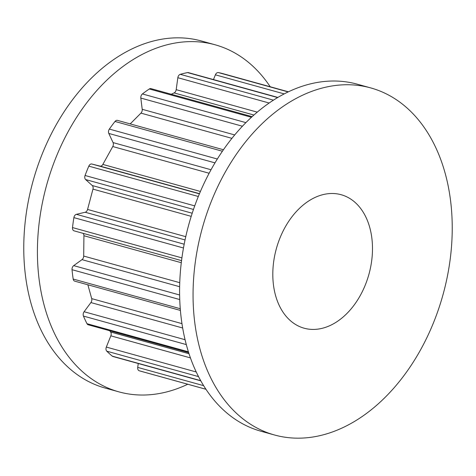 <?xml version="1.0" encoding="UTF-8"?>
<svg xmlns="http://www.w3.org/2000/svg" width="476" height="476" viewBox="0 0 476 476"><rect width="100%" height="100%" fill="white"/><g stroke="black" fill="none" stroke-linecap="round" stroke-linejoin="round"><path stroke-width="0.71" d="M306.324 202.609A69.264 48.028 105.5 0 0 272.819 272.76A69.264 48.028 105.5 0 0 304.146 328.208A69.264 48.028 105.5 0 0 338.966 320.306A69.264 48.028 105.5 0 0 372.476 250.156A69.264 48.028 105.5 0 0 341.143 194.714A69.264 48.028 105.5 0 0 306.324 202.609M370.745 87.917L357.274 84.187A180.083 124.867 105.5 0 0 266.744 104.72A180.083 124.867 105.5 0 0 179.625 287.111A180.083 124.867 105.5 0 0 261.08 431.268L274.551 434.999A180.083 124.867 105.5 0 0 365.08 414.465A180.083 124.867 105.5 0 0 452.2 232.074A180.083 124.867 105.5 0 0 370.745 87.917A180.083 124.867 105.5 0 0 280.215 108.451A180.083 124.867 105.5 0 0 193.089 290.842A180.083 124.867 105.5 0 0 274.551 434.999M270.213 86.757A180.083 124.867 105.5 0 0 215.098 44.78A180.083 124.867 105.5 0 0 124.569 65.313A180.083 124.867 105.5 0 0 37.449 247.704A180.083 124.867 105.5 0 0 118.905 391.861A180.083 124.867 105.5 0 0 187.764 384.245M215.098 44.78L201.449 41.001A180.083 124.867 105.5 0 0 110.92 61.535A180.083 124.867 105.5 0 0 23.8 243.926A180.083 124.867 105.5 0 0 105.255 388.083L118.905 391.861M205.947 389.261L139.224 370.768A154.349 107.029 105.5 0 0 140.985 371.28L205.965 389.291M139.224 370.768A3.516 2.439 -74.5 0 1 137.719 367.395L138.254 363.509M200.812 380.848L112.955 356.5A3.516 2.439 -74.5 0 1 112.3 356.155A154.349 107.029 105.5 0 1 106.791 351.187A3.516 2.439 -74.5 0 1 106.332 347.069L110.837 335.836A3.516 2.439 105.5 0 0 110.628 332.01L109.712 330.737M188.663 352.621L88.227 324.781A3.516 2.439 -74.5 0 1 86.995 323.698A154.349 107.029 105.5 0 1 83.449 316.082A3.516 2.439 -74.5 0 1 84.103 311.732L90.904 302.569A3.516 2.439 105.5 0 0 91.701 298.619L87.864 284.785M180.41 310.435L74.72 281.143A3.516 2.439 -74.5 0 1 73.179 279.043A154.349 107.029 105.5 0 1 72.019 269.696A3.516 2.439 -74.5 0 1 73.703 265.632L81.991 259.646A3.516 2.439 105.5 0 0 83.693 256.058L83.925 235.727A3.516 2.439 105.5 0 0 83.05 233.335M74.066 230.842L181.546 260.634L74.107 230.854A3.516 2.439 -74.5 0 1 74.066 230.842A3.516 2.439 -74.5 0 1 72.507 227.57A154.349 107.029 105.5 0 1 73.887 217.621A3.516 2.439 -74.5 0 1 76.392 214.331L85.162 212.254A3.516 2.439 105.5 0 0 87.566 209.452L92.963 189.115A3.516 2.439 105.5 0 0 92.255 185.527L85.626 179.553A3.516 2.439 -74.5 0 1 85.067 175.489A154.349 107.029 105.5 0 1 88.816 166.142A3.516 2.439 -74.5 0 1 91.844 164.024L100.037 166.1A3.516 2.439 105.5 0 0 102.852 164.422L112.764 146.537A3.516 2.439 105.5 0 0 113.062 142.592L108.796 133.435A3.516 2.439 -74.5 0 1 109.349 129.085A154.349 107.029 105.5 0 1 115.008 121.463A3.516 2.439 -74.5 0 1 117.477 120.374L223.44 149.744M130.204 123.903L140.944 113.127A3.516 2.439 105.5 0 0 142.211 109.301L140.825 98.068A3.516 2.439 -74.5 0 1 142.413 93.951A154.349 107.029 105.5 0 1 149.309 88.976A3.516 2.439 -74.5 0 1 150.999 88.631L252.119 116.656M171.271 94.248L174.097 92.909A3.516 2.439 105.5 0 0 176.185 89.666L177.84 77.707A3.516 2.439 -74.5 0 1 180.279 74.327A154.349 107.029 105.5 0 1 187.574 72.596A3.516 2.439 -74.5 0 1 188.395 72.626L277.871 97.425M213.48 79.575L215.384 74.821A3.516 2.439 -74.5 0 1 218.383 72.584A154.349 107.029 105.5 0 1 223.434 73.792L288.42 91.803M288.164 91.922L218.383 72.584M277.639 97.562L187.574 72.596M273.45 100.15L180.279 74.327M251.441 117.28L149.309 88.976M245.896 122.629L142.413 93.951M222.411 151.231L115.008 121.463M217.336 159.014L109.349 129.085M198.314 196.487L88.816 166.142M194.726 205.882L85.067 175.489M183.474 247.996L73.887 217.621M181.909 257.891L72.507 227.57M179.744 299.553L72.019 269.696M180.267 308.722L73.179 279.043M186.312 344.588L83.449 316.082M188.407 351.806L86.995 323.698M198.534 376.611L106.791 351.187M200.705 380.657L112.3 356.155M203.645 385.667L137.719 367.395M196.255 371.994L106.332 347.069M190.448 357.898L110.837 335.836M189.026 353.733L110.628 332.01M185.081 339.715L84.103 311.732M182.671 328L90.904 302.569M181.969 323.638L91.701 298.619M179.619 294.983L73.703 265.632M179.63 286.707L81.991 259.646M179.744 282.679L83.693 256.058M181.291 262.71L83.925 235.727M184.182 244.206L76.392 214.331M185.045 239.934L85.162 212.254M185.759 236.667L87.566 209.452M191.209 216.348L92.963 189.115M192.209 213.23L92.255 185.527M193.476 209.446L85.626 179.553M199.402 193.839L91.844 164.024M199.48 193.661L100.037 166.1M200.414 191.459L102.852 164.422M209.137 173.246L112.764 146.537M211.035 169.748L113.062 142.592M214.985 162.863L108.796 133.435M231.925 138.343L140.944 113.127M234.71 134.934L142.211 109.301M242.427 126.223L140.825 98.068M253.916 115.031L174.097 92.909M257.26 112.14L176.185 89.666M269.154 103.018L177.84 77.707M284.214 93.897L215.384 74.821"/></g></svg>
